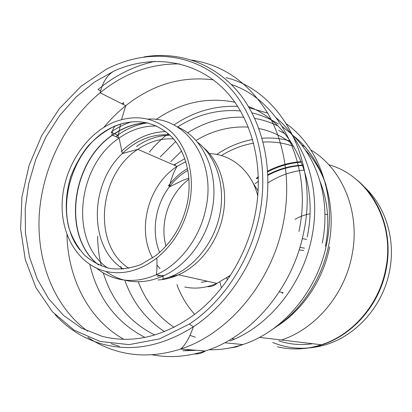 <?xml version="1.0" encoding="UTF-8"?>
<svg xmlns="http://www.w3.org/2000/svg" width="412" height="412" viewBox="0 0 412 412"><rect width="100%" height="100%" fill="white"/><g stroke="black" fill="none" stroke-linecap="round" stroke-linejoin="round"><path stroke-width="0.62" d="M351.889 255.723C344.458 294.889 315.319 328.972 281.453 339.998C315.319 328.972 344.458 294.889 351.889 255.723C360.855 212.659 342.521 168.632 310.839 149.963C342.521 168.632 360.855 212.659 351.889 255.723M216.758 154.448C227.882 146.899 239.856 141.903 252.674 139.457C239.856 141.903 227.882 146.899 216.758 154.448M262.068 138.241C271.668 137.536 281.113 138.468 290.403 141.038C281.113 138.468 271.668 137.536 262.068 138.241M301.702 145.137L304.865 146.641L301.702 145.137M308.449 153.418L306.992 152.548L308.449 153.418M293.813 146.425C283.842 142.938 273.609 141.481 263.103 142.058C273.609 141.481 283.842 142.938 293.813 146.425M253.684 143.124C242.277 145.137 231.513 149.283 221.393 155.571C231.513 149.283 242.277 145.137 253.684 143.124M176.923 284.671C181.023 295.857 186.95 305.75 194.696 314.361C186.95 305.75 181.023 295.857 176.923 284.671M101.955 336.285L81.499 328.143L63.582 315.443L48.714 298.844L37.265 279.084L29.473 256.923L25.451 233.125L25.214 208.462L28.696 183.664L35.756 159.459L46.175 136.537L59.678 115.566L75.901 97.201L94.43 82.05L114.742 70.689C150.766 54.781 192.224 59.369 221.764 87.061C251.155 114.752 265.307 165.289 254.863 215.754C246.809 255.121 224.092 292 194.964 314.155C163.847 336.733 132.839 344.108 101.955 336.285M259.246 216.269C250.233 260.688 223.124 301.831 189.34 324.064L159.557 338.87L129.162 344.628L100.131 341.476L74.134 330.141L52.453 311.766L35.983 287.741L25.281 259.57L20.6 228.784L21.944 196.885L29.128 165.315L41.777 135.466L59.369 108.66L81.2 86.18L106.384 69.221C144.087 49.553 188.984 51.644 221.656 79.748C254.173 107.831 270.488 161.942 259.246 216.269M363.018 185.73C385.004 204.934 396.071 238.636 389.572 270.895C382.836 307.393 353.923 338.355 321.149 345.951C304.164 349.917 288.034 348.758 272.749 342.475M312.801 343.732C300.997 345.395 289.651 344.437 278.759 340.863M227.275 280.031L227.197 279.63M227.187 279.588L226.878 277.873M267.996 182.877C279.202 175.651 291.294 171.371 304.272 170.048M189.34 204.069C184.138 226.538 173.313 244.517 156.859 258.01C140.507 270.447 123.852 274.984 106.904 271.632C78.574 265.524 60.317 234.892 62.233 201.272C64.051 167.627 85.299 134.307 113.393 122.385C135.651 113.702 155.422 117.332 172.705 133.272C188.299 149.232 195.128 176.872 189.34 204.069M187.156 203.945C182.155 225.513 171.727 242.725 155.87 255.574L141.084 264.478C130.681 268.279 120.428 269.649 110.323 268.588C100.6 266.162 91.938 261.615 84.336 254.956C77.549 247.267 72.383 238.213 68.85 227.795C64.808 211.531 65.534 193.604 70.833 176.449C75.149 165.269 80.917 155.103 88.137 145.936C96.053 137.593 104.818 131.026 114.438 126.237C135.739 117.822 154.665 121.21 171.222 136.408C186.152 151.626 192.687 178.01 187.156 203.945M302.269 238.641L306.708 239.362M299.148 249.827L303.762 250.609M304.489 248.142L299.9 247.37M329.667 246.942C323.291 279.387 303.371 309.247 277.626 325.877M278.615 130.408L284.908 133.648M304.859 149.381C314.196 159.29 321.283 171.207 326.113 185.127M170.882 161.576L181.553 150.993M195.952 140.497C212.474 130.553 229.968 126.093 248.431 127.117M258.901 128.529C271.044 130.995 282.194 136.161 292.35 144.025M320.253 182.011C328.06 201.993 329.791 223.407 325.434 246.247M191.745 60.085C223.119 64.895 248.369 82.482 267.506 112.852C285.073 142.892 291.294 183.762 283.157 223.876C271.647 282.714 228.171 334.003 180.58 349.041C158.893 356.009 138.149 356.807 118.337 351.426C107.285 348.382 97.098 343.654 87.777 337.243M100.652 90.825L98.041 89.502C115.375 75.185 134.389 65.791 155.072 61.331M143.917 56.938C178.777 51.006 214.966 63.376 239.367 93.467C263.587 123.631 273.877 170.913 264.267 217.696C255.162 262.671 227.666 304.319 193.403 326.773C162.637 346.183 132.453 351.992 102.856 344.205C84.141 338.947 68.232 329.095 55.136 314.655M122.086 103.85L123.713 102.516L123.1 104.36M226.023 77.662C280.253 90.558 319.434 159.547 303.701 232.234C292.881 288.106 251.33 336.697 205.392 350.967C187.033 356.818 169.208 358.074 151.91 354.732M196.529 350.277L183 350.808L191.199 349.865M276.38 117.997C306.26 143.01 321.545 190.854 311.729 237.745C302.593 284.774 268.861 326.278 229.855 341.028M173.869 124.996C193.681 111.673 214.971 105.462 237.734 106.368M249.147 107.723L267.115 112.996M286.731 124.079C319.068 147.275 336.645 195.942 326.659 243.724C317.616 290.857 282.565 331.876 242.807 344.556C231.487 348.289 220.219 350.015 209.002 349.721M160.222 156.9L175.646 141.522M187.563 132.855C205.207 121.761 224.004 116.55 243.961 117.219M254.714 118.399C262.743 119.789 270.473 122.312 277.904 125.959M293.071 135.527C319.027 155.865 334.312 193.207 330.635 232.425C326.886 271.616 304.144 309.294 273.177 328.843M195.365 337.207L189.927 335.358M174.085 327.319C157.6 316.272 145.652 301.079 138.241 281.746M164.517 331.629C145.848 319.388 132.602 302.248 124.779 280.212M121.519 269.242L120.881 266.492M149.329 152.116C155.051 145.215 161.355 139.045 168.245 133.601M177.567 126.968C197.302 114.423 218.293 109.077 240.541 110.936M251.984 112.852C261.368 115.072 270.241 118.826 278.61 124.11M282.411 126.664L290.98 133.576M293.092 135.563C318.486 159.707 330.779 201.952 322.272 243.008M154.742 335.018C129.43 322.205 112.265 301.486 103.237 272.857M101.362 266.106C98.988 256.424 97.742 246.479 97.623 236.267M156.071 119.495C180.811 102.5 207.097 96.748 234.928 102.243M248.4 106.461C291.433 122.544 319.604 179.308 307.208 237.013M144.926 337.428C116.261 322.426 97.876 298.108 89.775 264.468M123.852 339.308C88.683 319.722 67.836 278.409 66.981 234.66M103.979 127.257C110.576 119.228 117.832 112.043 125.748 105.693C152.492 84.527 181.651 75.911 213.231 79.84M231.307 84.47C280.201 100.621 313.321 164.97 298.963 231.482M119.444 346.343L111.173 343.726M87.705 331.233C53.818 306.415 36.4 260.863 39.289 214.358C42.431 167.772 65.266 121.561 100.106 92.793C124.326 73.094 150.885 63.474 179.776 63.937M296.475 348.938L306.183 348.336L315.886 346.543C349.5 338.746 379.236 306.863 386.183 269.288C393.306 234.176 380.096 197.652 355.165 178.566M301.466 162.122C289.641 163.003 278.388 166.257 267.712 171.881M258.406 177.536L256.779 178.684M256.238 178.422L258.386 176.655M267.666 171.119C278.316 165.614 289.518 162.457 301.275 161.643M328.761 164.728C367.952 175.265 395.577 222.14 385.709 269.088C379.133 304.334 352.641 334.884 321.427 344.762C306.492 349.531 291.825 350.21 277.425 346.806M302.599 165.114C290.419 165.701 278.836 168.899 267.857 174.714M219.993 282.375L221.465 287.854M255.105 183.737L258.453 181.223M267.882 175.332C278.878 169.414 290.496 166.129 302.732 165.485M147.192 122.802C134.745 123.24 122.982 127.437 111.894 135.393C70.694 163.368 62.027 236.684 98.283 264.787M98.623 264.947C62.063 236.833 70.931 162.956 112.507 135.167C123.538 127.37 135.218 123.276 147.558 122.884M79.84 249.883C51.098 214.116 71.611 143.201 115.272 126.031L123.487 123.183M156.704 274.536L156.339 274.665M107.661 268.047C69.092 241.602 76.807 166.046 119.083 138.061C130.908 129.77 143.407 125.748 156.586 126.01M199.537 279.573L196.122 278.723M165.979 246.077C159.3 222.64 169.306 193.588 189.005 179.235M282.292 292.469L282.797 293.045M282.581 293.339L281.684 292.324M295.033 219.354C299.735 216.568 304.715 214.724 309.978 213.813M324.939 214.065L327.555 214.703M253.138 183.222L258.164 190.998M169.785 184.875L168.343 185.941C173.761 178.705 180.168 172.901 187.563 168.529M173.874 165.021L184.818 158.646M209.451 153.625C231.518 154.196 251.691 171.032 257.799 195.952M230.473 275.273L216.939 283.368C206.072 287.998 195.345 289.224 184.746 287.03M159.619 252.432C151.173 232.116 155.19 205.464 169.224 187.027C174.492 180.039 180.719 174.467 187.908 170.31M159.928 268.629L156.957 264.978M152.574 258.01C136.516 229.062 148.511 184.633 177.052 166.402L185.791 161.576M123.425 269.108C88.549 247.972 89.054 184.406 122.364 153.532C136.521 139.987 152.285 133.766 169.662 134.884M128.956 268.31C92.02 245.264 98.21 174.765 137.763 149.371L137.809 149.345C149.113 141.64 161.015 138.169 173.529 138.916M164.388 275.427L157.152 276.225M136.48 146.476C147.017 139.21 158.182 135.445 169.976 135.182M203.6 147.64C220.502 162.091 228.557 189.675 222.727 216.47C217.454 242.313 199.676 265.477 178.561 274.804C171.773 277.848 164.924 279.568 158.017 279.959M121.895 151.384L121.334 151.601C134.518 138.792 149.335 132.118 165.778 131.583M197.214 141.944C217.021 156.823 226.451 188.063 218.988 218.18C211.567 248.302 188.145 273.218 162.931 279.027M176.81 126.633C203.796 137.546 220.06 174.425 211.789 211.444C205.902 240.134 186.178 265.869 162.961 276.091L162.905 276.112C150.401 281.602 138.159 283.075 126.17 280.531M123.976 280.011C117.425 278.275 111.42 275.412 105.951 271.42M115.757 136.599L117.719 135.151L111.044 132.185C117.554 127.514 124.419 124.053 131.644 121.797M118.29 137.716L117.77 135.115C127.071 128.508 136.954 124.419 147.419 122.853M148.16 119.089C185.997 116.709 216.877 160.85 205.712 209.183C199.732 238.26 179.771 264.355 156.328 274.706C143.716 280.273 131.376 281.772 119.31 279.212C110.936 277.358 103.417 273.723 96.753 268.31M259.483 337.382L321.427 344.762L315.886 346.543L321.149 345.951M189.34 324.064L193.403 326.773C189.535 337.758 185.261 345.179 180.58 349.041L205.392 350.967C202.035 353.192 198.399 354.191 194.485 353.959M225.606 342.861L242.807 344.556L236.179 346.956L229.345 348.063M231.729 338.746L234.567 339.055M114.742 70.689C107.656 74.366 102.773 81.736 100.106 92.793L125.748 105.693L121.571 119.573M120.551 123.997L117.925 137.551M114.438 126.237L115.283 126.026C113.362 127.442 112.234 130.563 111.894 135.393L112.507 135.167L119.083 138.061L122.364 153.532L137.763 149.371M228.572 276.694L229.407 276.9M279.357 291.773L283.075 292.654M174.812 165.428L175.754 163.713M207.2 286.644C210.856 286.963 214.101 285.871 216.939 283.368L178.561 274.804L168.081 277.57M137.809 149.345L177.052 166.402C173.828 171.758 171.217 178.633 169.224 187.027L182.773 180.338L188.928 178.169M201.375 282.364L207.391 281.236M162.961 276.091C163.25 278.78 162.972 279.82 162.132 279.207M156.859 258.01C157.121 265.797 156.946 271.364 156.328 274.706L162.905 276.112"/></g></svg>

